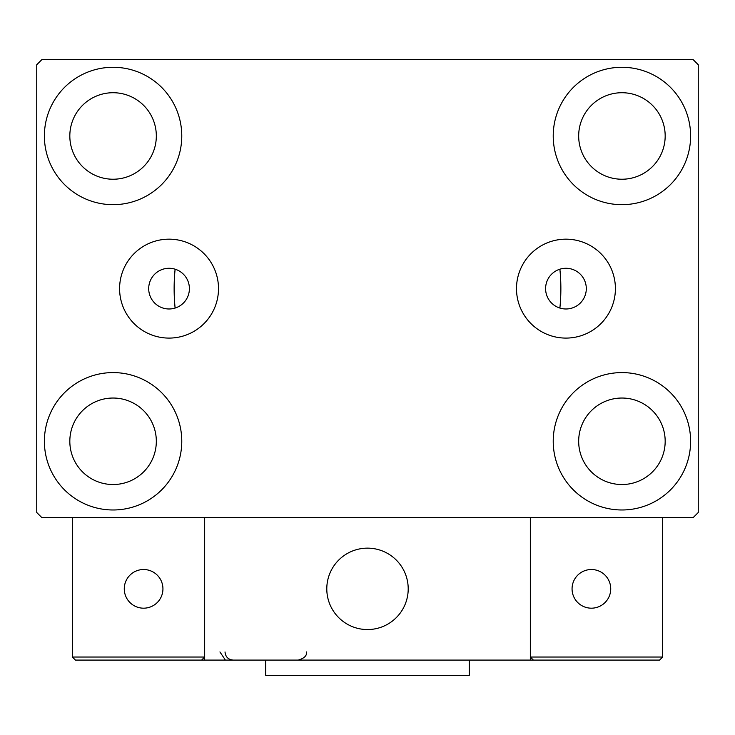 <?xml version="1.0" encoding="UTF-8"?>
<svg xmlns="http://www.w3.org/2000/svg" width="735" height="735" viewBox="0 0 735 735"><rect width="100%" height="100%" fill="white"/><g stroke="black" fill="none" stroke-linecap="round" stroke-linejoin="round"><path stroke-width="1.1" d="M586.3 288.625A20.35 20.35 0 0 0 565.95 268.275A20.35 20.35 0 0 0 545.6 288.625A20.35 20.35 0 0 0 565.95 308.985A20.35 20.35 0 0 0 586.3 288.625M189.4 288.625A20.35 20.35 0 0 0 169.05 268.275A20.35 20.35 0 0 0 148.7 288.625A20.35 20.35 0 0 0 169.05 308.985A20.35 20.35 0 0 0 189.4 288.625M615.406 288.625A49.456 49.456 0 0 0 565.95 239.169A49.456 49.456 0 0 0 516.494 288.625A49.456 49.456 0 0 0 565.95 338.091A49.456 49.456 0 0 0 615.406 288.625M218.506 288.625A49.456 49.456 0 0 0 169.05 239.169A49.456 49.456 0 0 0 119.594 288.625A49.456 49.456 0 0 0 169.05 338.091A49.456 49.456 0 0 0 218.506 288.625M44.385 441.285A68.695 68.695 0 0 1 113.08 372.59A68.695 68.695 0 0 1 181.775 441.285A68.695 68.695 0 0 1 113.08 509.98A68.695 68.695 0 0 1 44.385 441.285M553.225 135.975A68.695 68.695 0 0 1 621.92 67.28A68.695 68.695 0 0 1 690.615 135.975A68.695 68.695 0 0 1 621.92 204.67A68.695 68.695 0 0 1 553.225 135.975M553.225 441.285A68.695 68.695 0 0 1 621.92 372.59A68.695 68.695 0 0 1 690.615 441.285A68.695 68.695 0 0 1 621.92 509.98A68.695 68.695 0 0 1 553.225 441.285M44.385 135.975A68.695 68.695 0 0 1 113.08 67.28A68.695 68.695 0 0 1 181.775 135.975A68.695 68.695 0 0 1 113.08 204.67A68.695 68.695 0 0 1 44.385 135.975M559.886 269.203A193.36 193.36 0 0 1 559.886 308.057A193.36 193.36 0 0 0 559.886 269.203M174.14 288.625A193.36 193.36 0 0 1 175.114 269.203A193.36 193.36 0 0 0 175.114 308.057A193.36 193.36 0 0 1 174.14 288.625M69.825 135.975A43.255 43.255 0 0 1 113.08 92.72A43.255 43.255 0 0 1 156.325 135.975A43.255 43.255 0 0 1 113.08 179.23A43.255 43.255 0 0 1 69.825 135.975M578.675 441.285A43.255 43.255 0 0 1 621.92 398.03A43.255 43.255 0 0 1 665.175 441.285A43.255 43.255 0 0 1 621.92 484.53A43.255 43.255 0 0 1 578.675 441.285M578.675 135.975A43.255 43.255 0 0 1 621.92 92.72A43.255 43.255 0 0 1 665.175 135.975A43.255 43.255 0 0 1 621.92 179.23A43.255 43.255 0 0 1 578.675 135.975M69.825 441.285A43.255 43.255 0 0 1 113.08 398.03A43.255 43.255 0 0 1 156.325 441.285A43.255 43.255 0 0 1 113.08 484.53A43.255 43.255 0 0 1 69.825 441.285M693.16 59.645L41.84 59.645L36.75 64.735L36.75 512.525L41.84 517.605L693.16 517.605L698.25 512.525L698.25 64.735L693.16 59.645M326.79 588.845A40.71 40.71 0 0 1 367.5 548.145A40.71 40.71 0 0 1 408.21 588.845A40.71 40.71 0 0 1 367.5 629.555A40.71 40.71 0 0 1 326.79 588.845M530.33 660.085L204.67 660.085L204.67 517.605L530.33 517.605L530.33 660.085L533.38 660.085L530.33 657.035L530.33 517.605L662.63 517.605L662.63 657.035L659.58 660.085L533.38 660.085L530.33 657.035L662.63 657.035L659.58 660.085L574.09 660.085M374.409 628.967A40.71 40.71 0 0 0 407.613 581.936A40.71 40.71 0 0 0 360.591 548.733A40.71 40.71 0 0 0 327.387 595.763A40.71 40.71 0 0 0 374.409 628.967M204.67 660.085L75.42 660.085L72.37 657.035L72.37 517.605M204.67 657.035L201.62 660.085L204.67 657.035L72.37 657.035L75.42 660.085M572.06 588.845A19.34 19.34 0 0 0 591.39 608.185A19.34 19.34 0 0 0 610.73 588.845A19.34 19.34 0 0 0 591.39 569.515A19.34 19.34 0 0 0 572.06 588.845M143.61 608.185A19.34 19.34 0 0 0 162.94 588.845A19.34 19.34 0 0 0 143.61 569.515A19.34 19.34 0 0 0 124.27 588.845A19.34 19.34 0 0 0 143.61 608.185M469.27 660.085L469.27 675.355L265.73 675.355L265.73 660.085M219.93 651.945L225.02 659.488M225.02 651.945C225.507 656.888 228.218 659.607 233.16 660.085M306.44 651.945L306.44 651.945C307.083 655.574 304.363 658.294 298.3 660.085"/></g></svg>
